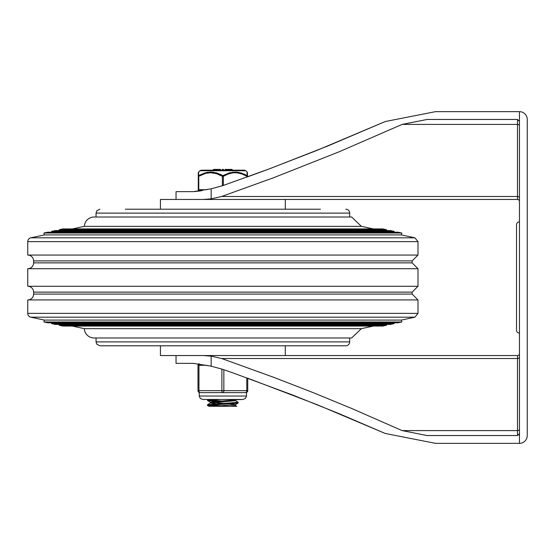 <?xml version="1.0" encoding="UTF-8"?>
<svg xmlns="http://www.w3.org/2000/svg" width="555" height="555" viewBox="0 0 555 555"><rect width="100%" height="100%" fill="white"/><g stroke="black" fill="none" stroke-linecap="round" stroke-linejoin="round"><path stroke-width="0.83" d="M206.953 189.699L198.773 189.699L198.773 176.303L198.281 176.303L198.281 189.699A0.978 0.978 0 0 0 199.259 190.67L200.431 190.962L193.306 191.648L211.157 188.811L222.583 185.71L269.702 168.727L327.88 145.965L385.205 121.545L435.502 111.652L385.205 121.545L316.926 150.405L267.42 169.58L247.454 176.906L247.454 176.303L246.961 176.303L246.961 177.08M402.111 430.597L517.496 430.597L517.496 358.516L221.667 358.516L274.038 377.449L312.909 392.531L351.398 408.355L402.111 430.597L427.107 435.543L517.496 435.543L519.445 433.594L519.445 111.652L435.502 111.652L519.445 111.652A7.805 7.805 0 0 1 527.25 119.457L527.25 435.543A7.805 7.805 0 0 1 519.445 443.348L435.502 443.348L385.205 433.455L435.502 443.348L519.445 443.348L519.445 433.594A1.949 1.949 0 0 1 518.876 434.974M519.445 121.406L517.496 119.457L427.107 119.457L402.111 124.403L338.612 152.001L274.038 177.551L221.667 196.484L211.157 198.843L203.317 199.453L517.496 199.453L160.43 199.453L160.43 209.207M517.496 199.453A1.949 1.949 0 0 1 519.445 201.403A1.949 1.949 0 0 0 517.496 199.453L517.496 196.484A1.949 1.457 180 0 1 519.445 197.941M221.667 358.516L211.157 356.157L211.157 366.189L193.306 363.352L176.039 363.352L176.039 355.547M211.157 366.189L222.583 369.29L234.411 373.432L293.075 395.174L339.417 413.787L385.205 433.455L317.072 404.65L247.745 378.205L247.745 390.664L247.745 378.205M211.157 356.157L203.317 355.547L517.496 355.547A1.949 1.949 0 0 0 519.445 353.597M516.518 224.817A2.928 2.928 0 0 1 519.445 221.889A2.928 2.928 0 0 0 516.518 224.817L516.518 330.183A2.928 2.928 0 0 0 519.445 333.111A2.928 2.928 0 0 1 516.518 330.183A2.928 2.928 0 0 0 519.445 333.111M527.25 427.634L527.25 435.543M527.25 127.366L527.25 119.457M176.039 199.453L176.039 191.648L193.306 191.648M160.43 345.793L160.43 355.547L285.305 355.547L285.305 345.793M320.429 209.207L125.305 209.207M99.942 209.207L96.882 210.699L96.043 213.113L349.692 213.113A3.899 3.899 0 0 0 345.793 209.207M349.692 213.113L349.692 217.012L222.867 217.012M96.043 341.887L96.882 344.301L99.942 345.793L345.793 345.793A3.899 3.899 0 0 0 349.692 341.887L96.043 341.887L96.043 337.988L222.867 337.988M72.316 326.076L84.346 328.65A9.754 9.754 0 0 0 94.086 337.988L351.648 337.988L349.692 337.988L349.692 341.887M84.346 328.65L361.388 328.65L351.648 337.988M63.006 326.076L382.728 326.076L386.544 325.258L59.191 325.258L63.006 326.076M59.364 324.439L59.191 325.258M55.375 324.439L390.359 324.439L394.175 323.62L51.559 323.62L55.375 324.439M51.733 322.802L51.559 323.62M47.744 322.802L397.99 322.802L401.806 321.983L43.928 321.983L47.744 322.802M27.75 313.367L417.984 313.367L417.984 299.936L27.75 299.936L27.75 313.367A3.899 3.899 0 0 0 30.837 317.183L44.338 320.075L401.397 320.075L401.806 321.983M44.338 320.075L43.928 321.983M27.75 299.936A5.855 5.855 0 0 0 33.605 294.088L412.129 294.088L417.984 299.936M27.75 286.283L417.984 286.283L417.984 268.717L27.75 268.717L27.75 286.283A5.855 5.855 0 0 1 33.605 292.131L33.605 294.088M27.75 268.717A5.855 5.855 0 0 0 33.605 262.869L412.129 262.869L417.984 268.717M43.928 233.017L401.806 233.017L397.99 232.198L47.744 232.198L43.928 233.017L44.338 234.925L30.837 237.817A3.899 3.899 0 0 0 27.75 241.633L27.75 255.064A5.855 5.855 0 0 1 33.605 260.912L33.605 262.869M27.75 255.064L417.984 255.064L417.984 241.633L27.75 241.633M44.338 234.925L401.397 234.925L414.897 237.817L417.984 241.633M394.175 231.379L390.359 230.561L55.375 230.561L51.559 231.379L394.175 231.379L394.001 232.198M51.559 231.379L51.733 232.198M386.544 229.742L382.728 228.924L63.006 228.924L59.191 229.742L386.544 229.742L386.37 230.561M59.191 229.742L59.364 230.561M373.418 228.924L361.388 226.35L84.346 226.35L72.316 228.924M84.346 226.35A9.754 9.754 0 0 1 94.086 217.012L351.648 217.012L361.388 226.35M215.763 406.26L207.508 405.414L237.72 403.18L238.213 402.264L207.521 404.741M215.777 401.383L207.542 400.537L220.321 399.447M246.475 392.496L246.475 396.034L199.259 396.034L200.223 398.407L202.672 399.447L209.256 399.447L207.598 399.753L207.521 400.537M209.103 400.183L221.771 400.988M235.369 400.585L238.213 402.264M235.445 404.574L235.445 405.538L230.172 406.274L208.93 406.274L229.694 406.274M229.964 403.825L235.369 404.664L238.15 403.048M235.438 404.574L215.548 406.274M235.445 399.697L235.445 400.661M234.807 399.447L235.348 399.78L210.31 402.139M212.627 402.618L223.963 403.423M235.438 400.661L210.345 403.027L215.763 403.853M209.138 405.06L221.771 405.865M236.805 406.274L230.172 406.274M199.259 190.67A0.978 0.978 0 0 1 198.281 189.699L198.773 189.699A0.978 0.486 90 0 0 199.259 190.67L202.069 190.67M247.454 176.296L247.454 172.709L247.454 176.296M245.872 170.746L244.505 170.184L201.229 170.184L199.862 170.746L245.872 170.746L247.162 172.008L247.072 175.602A0.978 0.437 119.6 0 1 246.961 176.303L242.23 174.055L237.061 172.806L232.996 172.834L228.14 174.034L223.353 176.303L222.382 176.303L222.382 185.786M222.382 176.296L216.443 173.646L210.643 172.709L205.565 173.396L198.773 176.296A0.978 0.437 -119.6 0 1 198.662 175.602A0.978 0.874 180 0 0 198.281 176.303L198.281 189.699M223.353 185.446L223.353 176.303A0.978 0.437 -119.6 0 0 222.867 175.602A0.978 0.437 119.6 0 0 222.382 176.303M247.454 176.303A0.978 0.874 180 0 0 247.072 175.602L241.252 173.014L236.479 172.064L229.52 172.785L222.867 175.602L216.762 172.945L210.754 172.008L204.996 172.862L198.662 175.602L198.572 172.008L198.662 175.602M198.281 176.296L198.281 172.709L198.281 176.296M247.155 172.161L247.454 172.709M232.677 172.154L239.184 172.466M244.623 174.346L246.17 175.116M207.084 172.355L213.286 172.182M220.064 174.194L222.867 175.602M220.488 169.407L220.488 170.184L220.488 169.407L220.488 170.184L220.488 169.407L213.536 169.407L213.536 170.184M231.574 169.407L225.191 169.407L225.191 170.184M223.485 170.184L223.485 169.407L222.271 169.407L222.271 170.184M230.2 169.407L230.2 170.184L230.2 169.407M215.479 169.407L215.479 170.184L215.479 169.407M245.796 392.621A1.949 1.949 0 0 0 247.745 390.664L246.767 390.664A1.949 0.978 90 0 1 245.796 392.621L199.939 392.621A1.949 0.978 -90 0 1 198.968 390.664L198.968 365.301A1.949 0.978 -90 0 1 199.287 363.858M216.283 392.621L222.867 392.621A1.949 0.978 -90 0 0 223.845 390.664L223.845 369.727M221.889 369.047L221.889 390.664A1.949 0.978 90 0 0 222.867 392.621L229.451 392.621M198.725 363.782A1.949 1.949 0 0 0 197.989 365.301L197.989 390.664A1.949 1.949 0 0 0 199.939 392.621L206.522 392.621M517.496 119.457L517.496 196.484L221.667 196.484M402.111 124.403L517.496 124.403A1.949 1.457 180 0 1 519.445 125.86M517.496 435.543L517.496 430.597A1.949 1.457 180 0 0 519.445 429.14M517.496 355.547L517.496 358.516A1.949 1.457 180 0 0 519.445 357.059M211.157 198.843L211.157 188.811M30.837 317.183L414.897 317.183L401.397 320.075M33.605 292.131L412.129 292.131L417.984 286.283M33.605 260.912L412.129 260.912L417.984 255.064M30.837 237.817L414.897 237.817M214.147 170.184L214.147 169.407M231.393 170.184L231.393 169.407M246.767 377.851L246.767 390.664L197.989 390.664M197.989 365.301L206.953 365.301M285.305 199.453L285.305 209.207M96.043 213.113L96.043 217.012M361.388 328.65L373.418 326.076M386.37 324.439L386.544 325.258M394.001 322.802L394.175 323.62M417.984 313.367L414.897 317.183M412.129 294.088L412.129 292.131M412.129 262.869L412.129 260.912M401.397 234.925L401.806 233.017M210.29 402.139L210.29 403.096M210.345 403.027L207.556 404.637M235.396 405.462L236.805 406.281M208.132 399.447L207.598 399.753M207.556 405.483L208.93 406.274M207.605 400.613L210.38 402.229M246.475 396.034L245.511 398.407L243.062 399.447L235.348 399.78M207.521 404.699L207.521 405.386M199.862 170.746L198.281 172.709M232.122 169.407L232.122 170.184M199.259 392.496L199.259 396.034M202.672 399.447L243.062 399.447"/></g></svg>
